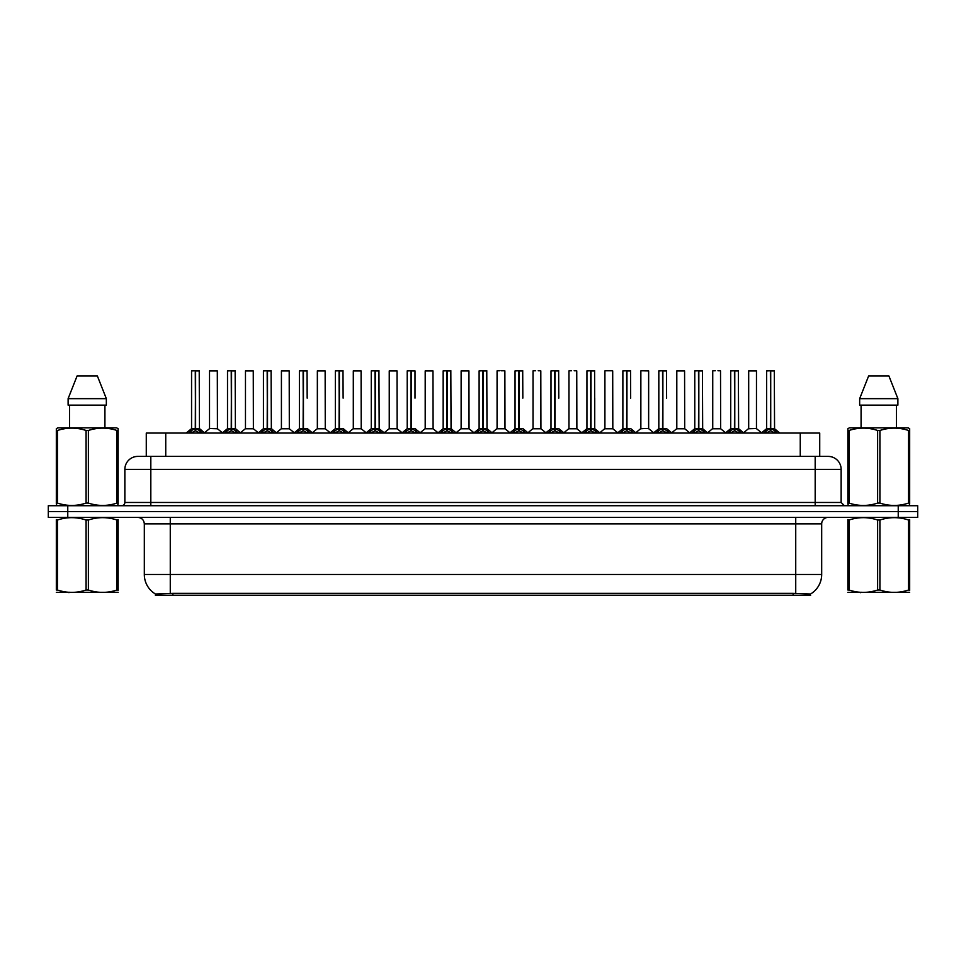 <?xml version="1.0" encoding="UTF-8"?>
<svg xmlns="http://www.w3.org/2000/svg" width="966" height="966" viewBox="0 0 966 966"><rect width="100%" height="100%" fill="white"/><g stroke="black" fill="none" stroke-linecap="round" stroke-linejoin="round"><path stroke-width="1.45" d="M142.376 456.399L146.277 456.399L146.277 433.046L819.723 433.046L819.723 456.399M810.643 595.249L155.357 595.249L155.357 593.957M144.32 574.48L170.27 574.48L170.27 523.874L144.32 523.874L144.32 574.48A22.713 22.713 0 0 0 155.429 594.005L172.866 593.341L793.134 593.341L810.571 594.005A22.713 22.713 0 0 0 821.68 574.48L821.68 523.874A6.484 6.484 0 0 1 828.164 517.39M917.7 517.39L917.7 511.545L48.3 511.545L48.3 517.39L67.765 517.39L67.765 511.545L48.3 511.545L48.3 505.713L67.765 505.713L67.765 511.545L917.7 511.545L917.7 517.39L67.765 517.39M841.144 469.379L124.856 469.379A12.981 12.981 0 0 1 137.836 456.399L828.164 456.399A12.981 12.981 0 0 1 841.144 469.379L841.144 502.465L844.381 505.713M124.856 469.379L124.856 502.465A3.248 3.248 0 0 1 121.619 505.713M917.7 505.713L917.7 511.545L917.7 505.713L67.765 505.713M188.805 433.046L191.026 430.703L195.277 428.554L195.277 430.812L195.506 370.751L191.691 370.751L195.398 370.751L195.398 428.506L199.865 430.703L202.099 433.046M195.289 370.751L191.558 370.884L191.558 428.506L195.277 428.554M195.615 428.554L195.615 430.812L195.506 428.506L199.346 428.506L195.615 428.506L195.615 370.751M196.05 428.759L199.455 428.759L199.213 370.751M195.277 370.884L195.506 428.506M195.398 370.751L194.154 370.751M194.854 428.759L191.558 428.506L195.446 428.506M199.865 430.703L199.865 433.046L195.615 430.812M195.277 430.812L191.039 433.046L191.026 430.703M214.404 428.506L213.257 428.506M217.314 370.884L209.525 370.884L217.314 370.884L217.435 428.759L209.537 428.506M212.122 370.751L209.658 370.751M209.525 370.884L209.525 428.506M224.752 433.046L226.974 430.703L231.224 428.554L231.224 430.812L231.454 370.751L227.626 370.751L231.333 370.751L231.333 428.506L235.813 430.703L238.034 433.046M231.224 370.751L227.505 370.884L227.505 428.506L231.224 428.554M231.562 428.554L231.562 430.812L231.454 428.506L235.281 428.506L231.562 428.506L231.562 370.751M231.985 428.759L235.402 428.759L235.161 370.751M231.224 370.884L231.454 428.506M231.333 370.751L230.101 370.751M230.802 428.759L227.505 428.506L231.393 428.506M235.813 430.703L235.813 433.046L231.562 430.812M231.224 430.812L226.986 433.046M260.687 433.046L262.921 430.703L267.171 428.554L267.171 430.812L267.389 370.751L263.573 370.751L267.28 370.751L267.28 428.506L271.76 430.703L273.982 433.046M267.171 370.751L263.44 370.884L263.44 428.506L267.171 428.554M267.51 428.554L267.51 430.812L267.389 428.506L271.229 428.506L267.51 428.506L267.497 370.751M267.932 428.759L271.349 428.759L271.096 370.751M267.171 370.884L267.389 428.506M267.28 370.751L266.036 370.751M266.737 428.759L263.44 428.506L267.341 428.506M271.76 430.703L271.76 433.046L267.51 430.812M267.171 430.812L262.921 433.046L262.921 430.703M296.634 433.046L298.856 430.703L303.107 428.554L303.107 430.812L303.336 370.751L299.52 370.751L303.227 370.751L303.227 428.506L307.707 430.703L309.929 433.046M303.119 370.751L299.388 370.884L299.388 428.506L303.107 428.554M303.445 428.554L303.445 430.812L303.336 428.506L307.176 428.506L303.445 428.506L303.445 370.751M307.176 398.137L307.043 370.751M303.107 370.884L303.336 428.506M303.227 370.751L301.984 370.751M302.684 428.759L299.388 428.506L303.276 428.506M307.695 433.046L303.445 430.812M303.107 430.812L298.868 433.046L298.856 430.703M332.582 433.046L334.804 430.703L339.054 428.554L339.054 430.812L339.283 370.751L335.456 370.751L339.163 370.751L339.163 428.506L343.642 430.703L345.876 433.046M339.066 370.751L335.335 370.884L335.335 428.506L339.054 428.554M339.392 428.554L339.392 430.812L339.283 428.506L343.123 428.506L339.392 428.506L339.392 370.751M343.123 398.137L342.99 370.751M339.054 370.884L339.283 428.506M339.163 370.751L337.931 370.751M335.335 398.137L335.335 428.506L339.223 428.506M343.642 430.703L343.642 433.046L339.392 430.812M339.054 430.812L334.816 433.046M250.351 428.506L249.192 428.506M245.473 370.884L253.261 370.884L253.382 428.759L245.352 428.759L249.361 428.506L245.473 428.506L245.473 370.884L253.261 370.884M248.069 370.751L245.606 370.751M286.286 428.506L285.139 428.506M281.42 370.884L289.196 370.884L289.317 428.759L281.299 428.759L285.308 428.506L281.42 428.506L281.42 370.884L289.196 370.884M284.016 370.751L281.541 370.751M322.233 428.506L321.086 428.506M317.355 370.884L325.144 370.884L325.264 428.759L317.246 428.759L321.255 428.506L317.355 428.506L317.355 370.884L325.144 370.884M319.951 370.751L317.488 370.751M118.13 592.303L56.33 592.412M118.13 590.455L118.13 590.021C118.13 593.172 118.13 593.172 118.13 590.021L116.983 590.021L116.983 520.01C107.48 516.87 97.952 516.87 88.377 520.01L86.083 520.01C76.58 516.87 67.052 516.87 57.477 520.01L56.33 520.01C56.33 516.87 56.33 516.87 56.33 520.01L56.33 519.587M88.377 520.01L88.377 590.021C97.868 593.172 107.407 593.172 116.983 590.021M88.377 590.021L86.083 590.021L86.083 520.01M118.13 519.587L118.13 520.01C118.13 516.87 118.13 516.87 118.13 520.01L116.983 520.01M118.13 520.01L118.13 590.021M57.477 520.01L57.477 590.021L56.33 590.021L56.33 520.01M57.477 590.021C66.968 593.172 76.507 593.172 86.083 590.021M56.33 590.021C56.33 593.172 56.33 593.172 56.33 590.021M909.67 592.303L847.87 592.412M909.67 590.455L909.67 590.021C909.67 593.172 909.67 593.172 909.67 590.021L908.523 590.021L908.523 520.01C899.032 516.87 889.493 516.87 879.917 520.01L877.623 520.01C868.132 516.87 858.593 516.87 849.017 520.01L847.87 520.01C847.87 516.87 847.87 516.87 847.87 520.01L847.87 519.587M879.917 520.01L879.917 590.021C889.42 593.172 898.948 593.172 908.523 590.021M879.917 590.021L877.623 590.021L877.623 520.01M909.67 519.587L909.67 520.01C909.67 516.87 909.67 516.87 909.67 520.01L908.523 520.01M909.67 520.01L909.67 590.021M849.017 520.01L849.017 590.021L847.87 590.021L847.87 520.01M849.017 590.021C858.52 593.172 868.048 593.172 877.623 590.021M847.87 590.021C847.87 593.172 847.87 593.172 847.87 590.021M117.719 505.713L118.13 503.081L116.983 503.081L116.983 430.474C107.48 427.334 97.952 427.334 88.377 430.474L86.083 430.474C76.58 427.334 67.052 427.334 57.477 430.474L56.33 430.474L56.33 428.687L57.827 427.853L56.33 428.687L56.33 503.902M88.377 430.474L88.377 503.081C97.868 506.232 107.407 506.232 116.983 503.081M88.377 503.081L86.083 503.081L86.083 430.474M57.477 430.474L57.477 503.081C66.968 506.232 76.507 506.232 86.083 503.081M57.477 503.081L56.33 503.081L56.74 505.713M118.13 437.586L118.13 428.687L116.62 427.853L118.13 428.687L118.13 430.474L116.983 430.474M116.62 427.853L57.827 427.853M69.54 405.14L69.54 427.853M104.92 427.853L104.92 405.14L104.92 427.853M97.361 375.943L106.345 398.656L106.345 405.14L68.115 405.14L68.115 398.656L77.099 375.943L68.115 398.656L106.345 398.656L97.361 375.943L77.099 375.943M118.13 503.902L118.13 430.474M909.26 505.713L909.67 503.081L908.523 503.081L908.523 430.474C899.032 427.334 889.493 427.334 879.917 430.474L877.623 430.474C868.132 427.334 858.593 427.334 849.017 430.474L847.87 430.474L847.87 428.687L849.38 427.853L847.87 428.687L847.87 503.902M879.917 430.474L879.917 503.081C889.42 506.232 898.948 506.232 908.523 503.081M879.917 503.081L877.623 503.081L877.623 430.474M849.017 430.474L849.017 503.081C858.52 506.232 868.048 506.232 877.623 503.081M849.017 503.081L847.87 503.081L848.281 505.713M909.67 437.586L909.67 428.687L908.173 427.853L909.67 428.687L909.67 430.474L908.523 430.474M908.173 427.853L849.38 427.853M861.08 405.14L861.08 427.853M896.46 427.853L896.46 405.14M888.901 375.943L897.885 398.656L897.885 405.14L859.655 405.14L859.655 398.656L868.639 375.943L859.655 398.656L897.885 398.656L888.901 375.943L868.639 375.943M909.67 503.902L909.67 430.474M368.517 433.046L370.751 430.703L375.001 428.554L375.001 430.812L375.231 370.751L371.403 370.751L375.11 370.751L375.11 428.506L379.59 430.703L381.811 433.046M375.001 370.751L371.27 370.884L371.27 428.506L375.001 428.554M375.339 428.554L375.339 430.812L375.231 428.506L379.058 428.506L375.339 428.506L375.327 370.751M375.762 428.759L379.179 428.759L378.926 370.751M375.001 370.884L375.231 428.506M375.11 370.751L373.866 370.751M374.567 428.759L371.282 428.506L375.17 428.506M379.59 430.703L379.59 433.046L375.339 430.812M375.001 430.812L370.751 433.046L370.751 430.703M404.464 433.046L406.686 430.703L410.948 428.554M411.287 370.884L415.006 370.884L411.287 370.884L411.287 428.554L415.537 430.703L417.759 433.046M407.217 370.884L410.948 370.751L407.217 370.884L407.217 428.506L410.948 428.506L410.936 430.812L411.275 370.751M411.287 428.554L411.287 430.812L411.166 428.506L415.006 428.506L411.166 428.506M410.948 370.751L411.118 428.506M414.873 370.751L407.35 370.751M415.006 370.884L415.006 398.137M410.948 370.884L410.948 428.506L407.217 428.506L407.217 398.137M411.057 370.751L409.813 370.751M415.525 433.046L411.287 430.812M410.936 430.812L406.698 433.046L406.686 430.703M440.411 433.046L442.633 430.703L446.884 428.554L446.884 430.812L447.113 370.751L443.297 370.751L447.004 370.751L447.004 428.506L451.472 430.703L453.706 433.046M446.896 370.751L443.165 370.884L443.165 428.506L446.884 428.554M447.222 428.554L447.222 430.812L447.113 428.506L450.953 428.506L447.222 428.506L447.222 370.751M447.656 428.759L451.062 428.759L450.82 370.751M446.884 370.884L447.113 428.506M447.004 370.751L445.761 370.751M446.461 428.759L443.165 428.506L447.053 428.506M451.472 430.703L451.472 433.046L447.222 430.812M446.884 430.812L442.645 433.046M358.181 428.506L357.022 428.506M353.302 370.884L361.091 370.884L361.212 428.759L353.182 428.759L357.191 428.506L353.302 428.506L353.302 370.884L361.091 370.884M358.495 370.751L353.435 370.751M394.128 428.506L392.969 428.506M389.25 370.884L397.038 370.884L397.147 428.759L389.129 428.759L393.138 428.506L389.25 428.506L389.25 370.884L397.038 370.884M394.442 370.751L389.383 370.751M430.063 428.506L428.916 428.506M425.197 370.884L432.973 370.884L433.094 428.759L425.076 428.759L429.085 428.506L425.197 428.506L425.197 370.884L432.973 370.884M430.377 370.751L425.318 370.751M476.359 433.046L478.581 430.703L482.831 428.554L482.831 430.812L483.06 370.751L479.233 370.751L482.94 370.751L482.94 428.506L487.419 430.703L489.641 433.046M482.831 370.751L479.112 370.884L479.112 428.506L482.831 428.554M483.169 428.554L483.169 430.812L483.06 428.506L486.888 428.506L483.169 428.506L483.169 370.751M483.592 428.759L487.009 428.759L486.767 370.751M482.831 370.884L483.06 428.506M482.94 370.751L481.708 370.751M482.408 428.759L479.112 428.506L483 428.506M487.419 430.703L487.419 433.046L483.169 430.812M482.831 430.812L478.593 433.046L478.581 430.703M512.294 433.046L514.528 430.703L518.778 428.554L518.778 430.812L518.996 370.751L515.18 370.751L518.887 370.751L518.887 428.506L523.367 430.703L525.589 433.046M518.778 370.751L515.047 370.884L515.047 428.506L518.778 428.554M519.116 428.554L519.116 430.812L518.996 428.506L522.835 428.506L519.116 428.506L519.104 370.751M522.835 398.137L522.703 370.751M518.778 370.884L518.996 428.506M518.887 370.751L517.643 370.751M515.047 398.137L515.047 428.506L518.947 428.506M523.355 433.046L519.116 430.812M518.778 430.812L514.528 433.046L514.528 430.703M548.241 433.046L550.463 430.703L554.713 428.554L554.713 430.812L554.943 370.751L558.65 370.751L551.127 370.751L554.834 370.751L555.064 430.812L554.943 428.506L558.783 428.506L555.052 428.506L555.052 370.751M555.052 428.554L559.314 430.703L561.536 433.046M554.726 370.751L550.994 370.884L550.994 428.506L554.713 428.554M558.783 398.137L558.65 370.751M554.713 370.884L554.943 428.506M554.834 370.751L553.59 370.751M550.994 398.137L550.994 428.506L554.882 428.506M559.314 430.703L559.314 433.046L555.064 430.812M554.713 430.812L550.475 433.046M584.188 433.046L586.41 430.703L590.661 428.554L590.661 430.812L590.89 370.751L587.074 370.751L590.769 370.751L590.769 428.506L595.249 430.703L597.483 433.046M590.673 370.751L586.942 370.884L586.942 428.506L590.661 428.554M590.999 428.554L590.999 430.812L590.89 428.506L594.73 428.506L594.597 370.751M594.73 370.884L590.999 370.884L590.999 428.506L594.839 428.759L591.433 428.759M590.661 370.884L590.89 428.506M590.769 370.751L589.538 370.751M586.942 398.137L586.942 428.506L590.83 428.506M595.249 430.703L595.249 433.046L590.999 430.812M590.661 430.812L586.422 433.046L586.41 430.703M620.124 433.046L622.358 430.703L626.608 428.554L626.608 430.812L626.837 370.751L623.01 370.751L626.717 370.751L626.717 428.506L631.196 430.703L633.418 433.046M626.608 370.751L622.877 370.884L622.877 428.506L626.608 428.554M626.946 428.554L626.946 430.812L626.837 428.506L630.665 428.506L626.946 428.506L626.934 370.751M630.665 398.137L630.544 370.751M626.608 370.884L626.837 428.506M626.717 370.751L625.473 370.751M626.173 428.759L622.889 428.506L626.777 428.506M631.184 433.046L626.946 430.812M626.608 430.812L622.358 433.046L622.358 430.703M466.01 428.506L464.863 428.506M461.132 370.884L468.921 370.884L469.041 428.759L461.011 428.759L465.032 428.506L461.132 428.506L461.132 370.884L468.921 370.884M466.324 370.751L461.265 370.751M501.958 428.506L500.799 428.506M504.735 370.751L501.028 370.751M499.676 370.751L497.212 370.751M497.079 370.884L497.079 428.506L500.968 428.506L497.079 428.506L491.984 432.78M504.868 370.884L504.989 428.759L496.959 428.759M537.893 428.506L536.746 428.506M540.682 370.751L538.219 370.751M535.623 370.751L533.147 370.751M533.027 370.884L533.027 428.506L536.915 428.506L533.027 428.506L527.931 432.78M540.803 370.884L540.924 428.759L532.906 428.759M573.84 428.506L572.693 428.506M576.617 370.751L574.154 370.751M571.558 370.751L569.095 370.751M568.962 370.884L568.962 428.506L572.862 428.506L568.974 428.506L563.878 432.78M576.75 370.884L576.871 428.759L568.853 428.759M609.788 428.506L608.628 428.506M612.565 370.751L605.042 370.751M604.909 370.884L604.909 428.506L608.809 428.506L604.909 428.506L599.814 432.78M612.698 370.884L612.818 428.759L604.788 428.759M656.071 433.046L658.293 430.703L662.555 428.554L662.555 430.812L662.773 370.751L658.957 370.751L662.664 370.751L662.664 428.506L667.144 430.703L669.366 433.046M662.555 370.751L658.824 370.884L658.824 428.506L662.555 428.554M662.893 428.554L662.893 430.812L662.773 428.506L666.612 428.506L662.893 428.506L662.881 370.751M666.612 398.137L666.48 370.751M662.555 370.884L662.773 428.506M662.664 370.751L661.42 370.751M662.121 428.759L658.824 428.506L662.724 428.506M667.144 430.703L667.144 433.046L662.893 430.812M662.555 430.812L658.305 433.046M692.018 433.046L694.24 430.703L698.49 428.554L698.49 430.812L698.72 370.751L694.904 370.751L698.611 370.751L698.611 428.506L703.079 430.703L705.313 433.046M698.503 370.751L694.771 370.884L694.771 428.506L698.49 428.554M698.829 428.554L698.829 430.812L698.72 428.506L702.56 428.506L698.829 428.506L698.829 370.751M699.263 428.759L702.668 428.759L702.427 370.751M698.49 370.884L698.72 428.506M698.611 370.751L697.367 370.751M698.068 428.759L694.771 428.506L698.66 428.506M703.079 430.703L703.079 433.046L698.829 430.812M698.49 430.812L694.252 433.046L694.24 430.703M727.966 433.046L730.187 430.703L734.438 428.554L734.438 430.812L734.667 370.751L730.839 370.751L734.546 370.751L734.546 428.506L739.026 430.703L741.248 433.046M734.438 370.751L730.719 370.884L730.719 428.506L734.438 428.554M734.776 428.554L734.776 430.812L734.667 428.506L738.495 428.506L734.776 428.506L734.776 370.751M735.198 428.759L738.616 428.759L738.374 370.751M734.438 370.884L734.667 428.506M734.546 370.751L733.315 370.751M734.015 428.759L730.719 428.506L734.607 428.506M739.014 433.046L734.776 430.812M734.438 430.812L730.199 433.046L730.187 430.703M763.901 433.046L766.135 430.703L770.385 428.554L770.385 430.812L770.602 370.751L766.787 370.751L770.494 370.751L770.494 428.506L774.973 430.703L777.195 433.046M770.385 370.751L766.654 370.884L766.654 428.506L770.385 428.554M770.723 428.554L770.723 430.812L770.602 428.506L774.442 428.506L770.723 428.506L770.711 370.751M771.146 428.759L774.563 428.759L774.309 370.751M770.385 370.884L770.602 428.506M770.494 370.751L769.25 370.751M769.95 428.759L766.654 428.506L770.554 428.506M774.973 430.703L774.973 433.046L770.723 430.812M770.385 430.812L766.135 433.046L766.135 430.703M645.735 428.506L648.645 428.506L648.645 370.884L640.989 370.751L648.512 370.751M648.645 370.884L640.989 370.751M640.856 370.884L640.856 428.506L644.576 428.506M644.914 428.506L640.856 428.506L635.761 432.78M681.67 428.506L680.523 428.506M676.804 370.884L684.58 370.884L684.701 428.759L676.683 428.759L680.692 428.506L676.804 428.506L676.804 370.884L684.58 370.884M681.984 370.751L676.925 370.751M717.617 428.506L716.47 428.506M720.394 370.751L717.931 370.751M715.335 370.751L712.872 370.751M712.739 370.884L712.739 428.506L716.639 428.506L712.739 428.506L707.643 432.78L702.668 428.759L707.969 433.046M720.527 370.884L720.648 428.759L712.618 428.759M753.565 428.506L752.405 428.506M756.475 370.884L748.686 370.884L756.475 370.884L756.463 428.506M753.878 370.751L748.819 370.751M748.686 370.884L748.686 428.506L752.574 428.506L748.686 428.506L743.591 432.78L738.616 428.759L743.905 433.046M594.73 398.137L594.73 428.506M793.134 595.249L793.134 593.341M172.866 595.249L172.866 593.341M165.741 456.399L165.741 433.046M800.259 456.399L800.259 433.046M795.73 517.39L795.73 523.874L170.27 523.874L170.27 517.39M821.68 523.874L795.73 523.874L795.73 574.48L821.68 574.48M795.73 593.462L795.73 574.48L170.27 574.48L170.27 593.462M898.235 517.39L898.235 505.713M150.817 505.713L150.817 456.399M124.856 502.465L841.144 502.465M815.183 456.399L815.183 505.713M199.346 370.884L195.615 370.884M200.554 431.295L200.554 433.046M190.35 431.295L190.35 433.046M235.281 370.884L231.562 370.884M236.501 431.295L236.501 433.046M226.974 430.703L226.974 433.046M226.286 431.295L226.286 433.046M271.229 370.884L267.51 370.884M272.436 431.295L272.436 433.046M262.233 431.295L262.233 433.046M312.586 433.046L307.176 428.506L303.879 428.759M307.176 370.884L303.445 370.884M307.707 430.703L307.707 433.046M308.383 431.295L308.383 433.046M298.18 431.295L298.18 433.046M338.631 428.759L335.335 428.506M348.533 433.046L343.111 428.506L339.827 428.759M343.123 370.884L339.392 370.884M344.331 431.295L344.331 433.046M334.804 430.703L334.804 433.046M334.115 431.295L334.115 433.046M379.058 370.884L375.339 370.884M380.278 431.295L380.278 433.046M370.063 431.295L370.063 433.046M410.514 428.759L407.217 428.506M420.415 433.046L415.006 428.506L411.709 428.759M415.537 430.703L415.537 433.046M416.213 431.295L416.213 433.046M406.01 431.295L406.01 433.046M450.953 370.884L447.222 370.884M452.16 431.295L452.16 433.046M442.633 430.703L442.633 433.046M441.957 431.295L441.957 433.046M486.888 370.884L483.169 370.884M488.108 431.295L488.108 433.046M477.892 431.295L477.892 433.046M518.344 428.759L515.047 428.506M528.245 433.046L522.835 428.506L519.539 428.759M522.835 370.884L519.116 370.884M523.367 430.703L523.367 433.046M524.043 431.295L524.043 433.046M513.84 431.295L513.84 433.046M554.291 428.759L550.994 428.506M558.783 428.506L555.486 428.759M558.783 370.884L555.052 370.884M559.99 431.295L559.99 433.046M550.463 430.703L550.463 433.046M549.787 431.295L549.787 433.046M590.238 428.759L586.942 428.506M595.937 431.295L595.937 433.046M585.722 431.295L585.722 433.046M636.075 433.046L630.665 428.506L627.369 428.759M630.665 370.884L626.946 370.884M631.196 430.703L631.196 433.046M631.885 431.295L631.885 433.046M621.669 431.295L621.669 433.046M666.612 428.506L663.316 428.759M666.612 370.884L662.893 370.884M667.82 431.295L667.82 433.046M658.293 430.703L658.293 433.046M657.617 431.295L657.617 433.046M702.56 370.884L698.829 370.884M703.767 431.295L703.767 433.046M693.564 431.295L693.564 433.046M738.495 370.884L734.776 370.884M739.026 430.703L739.026 433.046M739.715 431.295L739.715 433.046M729.499 431.295L729.499 433.046M774.442 370.884L770.723 370.884M775.65 431.295L775.65 433.046M765.446 431.295L765.446 433.046M644.745 428.506L640.736 428.759M756.475 428.506L748.565 428.759M144.32 523.874C143.934 519.937 141.773 517.776 137.836 517.39M199.346 428.506L204.756 433.046M191.437 428.759L186.148 433.046L191.437 428.759M209.405 428.759L204.43 432.78L199.455 428.759M217.435 428.759L222.409 432.78L227.384 428.759L222.095 433.046M235.281 428.506L240.691 433.046M271.229 428.506L276.638 433.046M263.332 428.759L258.031 433.046M289.317 428.759L294.292 432.78L299.267 428.759L293.978 433.046M325.264 428.759L330.239 432.78L335.214 428.759L329.925 433.046M245.352 428.759L240.377 432.78M253.382 428.759L258.357 432.78M281.299 428.759L276.324 432.78M317.246 428.759L312.272 432.78L307.297 428.759M69.661 592.23L68.936 592.653M861.201 592.23L860.477 592.653M361.212 428.759L366.186 432.78L371.161 428.759L365.86 433.046M389.129 428.759L384.154 432.78L379.179 428.759L384.468 433.046M407.097 428.759L401.808 433.046M450.953 428.506L456.363 433.046M443.044 428.759L437.755 433.046M353.182 428.759L348.207 432.78L343.232 428.759M397.147 428.759L402.122 432.78M425.076 428.759L420.101 432.78M433.094 428.759L438.069 432.78M486.888 428.506L492.298 433.046M478.991 428.759L473.702 433.046M514.938 428.759L509.637 433.046M550.874 428.759L545.585 433.046M558.903 428.759L564.192 433.046M586.821 428.759L581.532 433.046M594.839 428.759L600.14 433.046M622.768 428.759L617.467 433.046M461.011 428.759L456.037 432.78M469.041 428.759L474.016 432.78M504.989 428.759L509.963 432.78M540.924 428.759L545.899 432.78M576.871 428.759L581.846 432.78M612.818 428.759L617.793 432.78M658.703 428.759L653.414 433.046M666.733 428.759L672.022 433.046M684.701 428.759L689.676 432.78L694.651 428.759L689.362 433.046M730.598 428.759L725.309 433.046M766.545 428.759L761.244 433.046M774.563 428.759L779.852 433.046M648.754 428.759L653.728 432.78M676.683 428.759L671.708 432.78M720.648 428.759L725.623 432.78M756.595 428.759L761.57 432.78"/></g></svg>
